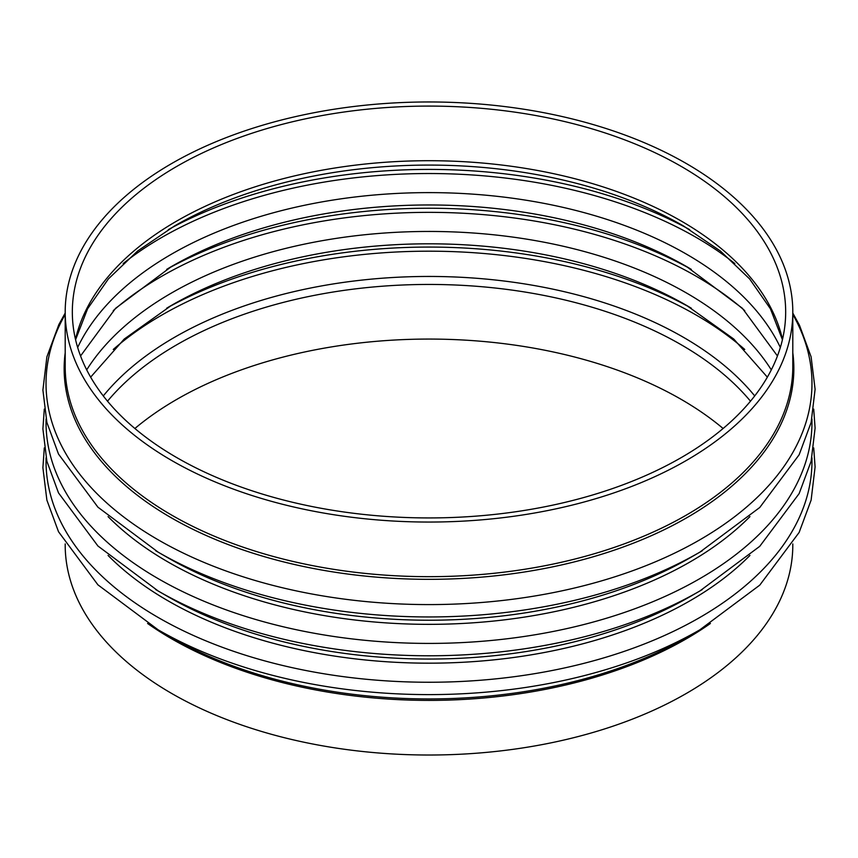 <?xml version="1.0" encoding="UTF-8"?>
<svg xmlns="http://www.w3.org/2000/svg" width="858" height="858" viewBox="0 0 858 858"><rect width="100%" height="100%" fill="white"/><g stroke="black" fill="none" stroke-linecap="round" stroke-linejoin="round"><path stroke-width="1.29" d="M176.802 166.398A356.671 205.92 0 0 0 72.329 312.012A356.671 205.92 0 0 0 429 517.932A356.671 205.92 0 0 0 785.671 312.012A356.671 205.92 0 0 0 565.486 121.761A356.671 205.92 0 0 0 176.802 166.398M171.75 163.492A363.803 210.038 0 0 0 65.197 312.012A363.803 210.038 0 0 0 429 522.05A363.803 210.038 0 0 0 792.803 312.012A363.803 210.038 0 0 0 568.221 117.954A363.803 210.038 0 0 0 171.75 163.492M723.112 428.496A356.671 205.92 0 0 0 176.802 399.378A356.671 205.92 0 0 0 134.888 428.496M65.197 543.929L65.197 544.98A363.803 210.038 0 0 0 429 755.019A363.803 210.038 0 0 0 792.803 544.98L792.803 543.929M750.482 401.179A356.671 205.92 0 0 0 176.802 344.755A356.671 205.92 0 0 0 107.518 401.179M744.733 349.463A377.917 218.189 0 0 0 161.765 315.101A377.917 218.189 0 0 0 113.267 349.463M103.292 395.924A359.802 207.733 180 0 1 174.582 337.291A359.802 207.733 180 0 1 754.708 395.924M166.699 308.183A377.917 218.189 180 0 1 691.301 308.183M689.864 307.325A364.232 210.285 0 0 0 686.55 305.394A364.232 210.285 0 0 0 171.45 305.394L171.45 305.394A364.232 210.285 0 0 0 168.029 307.389M744.733 310.639A377.917 218.189 0 0 0 161.765 276.265A377.917 218.189 0 0 0 113.267 310.639M86.701 369.862A364.232 210.285 180 0 1 171.45 293.039A364.232 210.285 180 0 1 771.299 369.862M166.699 269.358A377.917 218.189 180 0 1 691.301 269.358M689.864 268.5A364.232 210.285 0 0 0 686.55 266.559A364.232 210.285 0 0 0 171.45 266.559L171.45 266.559A364.232 210.285 0 0 0 168.029 268.565M734.845 263.556A377.917 218.189 0 0 0 161.765 237.441A377.917 218.189 0 0 0 123.155 263.556M77.66 347.458A364.232 210.285 180 0 1 171.45 254.204A364.232 210.285 180 0 1 780.34 347.458M168.35 229.612A377.917 218.189 180 0 1 689.65 229.612M75.579 339.736L87.591 308.783L108.387 278.914L137.623 251.008L174.582 225.922A359.802 207.733 0 0 1 683.418 225.922L720.377 251.008L749.613 278.914L770.409 308.783L782.421 339.736M75.483 339.318A356.671 205.92 180 0 1 176.802 221.021A356.671 205.92 180 0 1 543.286 171.568A356.671 205.92 180 0 1 782.517 339.318M147.587 623.466A363.803 210.038 0 0 0 710.413 623.466M155.673 628.367A382.968 221.107 0 0 0 158.194 629.847A382.968 221.107 0 0 0 699.806 629.847A382.968 221.107 0 0 0 702.23 628.431M813.706 447.908L815.1 466.924L811.121 500.117L799.141 532.432L759.759 585.145L699.806 629.847L686.99 637.237A364.843 210.639 180 0 1 171.01 637.237L158.194 629.847L97.93 584.845L58.516 531.735L46.89 500.15L42.9 467.717L44.294 447.908M811.925 457.807A382.968 221.107 180 0 1 699.796 617.492A382.968 221.107 180 0 1 279.783 664.778A382.968 221.107 180 0 1 46.075 457.807M108.065 555.437A369.272 213.202 0 0 0 690.122 600.718A369.272 213.202 0 0 0 749.935 555.437M155.673 589.543A382.968 221.107 0 0 0 158.194 591.012A382.968 221.107 0 0 0 699.806 591.012A382.968 221.107 0 0 0 702.23 589.596M813.706 409.084L815.1 428.099L811.121 461.293L799.141 493.597L759.759 546.321L699.806 591.012L690.122 596.6A369.272 213.202 180 0 1 167.878 596.6L158.194 591.012L97.93 546.01L58.516 492.91L46.89 461.325L42.9 428.893L44.294 409.084M811.925 418.983A382.968 221.107 180 0 1 699.796 578.657A382.968 221.107 180 0 1 279.783 625.943A382.968 221.107 180 0 1 46.075 418.983M108.065 516.602A369.272 213.202 0 0 0 690.122 561.893A369.272 213.202 0 0 0 749.935 516.602M155.673 550.707A382.968 221.107 0 0 0 158.194 552.187A382.968 221.107 0 0 0 699.806 552.187A382.968 221.107 0 0 0 702.23 550.772M792.803 313.063L799.484 325.246L811.11 356.842L815.1 389.275L811.121 422.458L799.141 454.772L759.759 507.486L699.806 552.187L690.122 557.775A369.272 213.202 180 0 1 167.878 557.775L158.194 552.187L97.93 507.185L58.516 454.086L46.89 422.49L42.9 390.058L46.879 356.874L58.859 324.56L65.197 313.063M792.803 314.414A382.968 221.107 180 0 1 699.796 539.832A382.968 221.107 180 0 1 228.325 571.803A382.968 221.107 180 0 1 65.197 314.414M65.197 352.767A364.843 210.639 0 0 0 276.726 560.113A364.843 210.639 0 0 0 686.979 517.631A364.843 210.639 0 0 0 792.803 352.767M792.803 312.012L792.803 366.634A363.803 210.038 180 0 1 686.25 515.154A363.803 210.038 180 0 1 289.779 560.682A363.803 210.038 180 0 1 65.197 366.634L65.197 312.012M90.648 377.145L124.217 339.06L171.45 305.394M686.55 305.394L733.783 339.06L767.352 377.145M80.555 355.963L115.605 308.301L171.45 266.559M686.55 266.559L742.395 308.301L777.445 355.963"/></g></svg>
